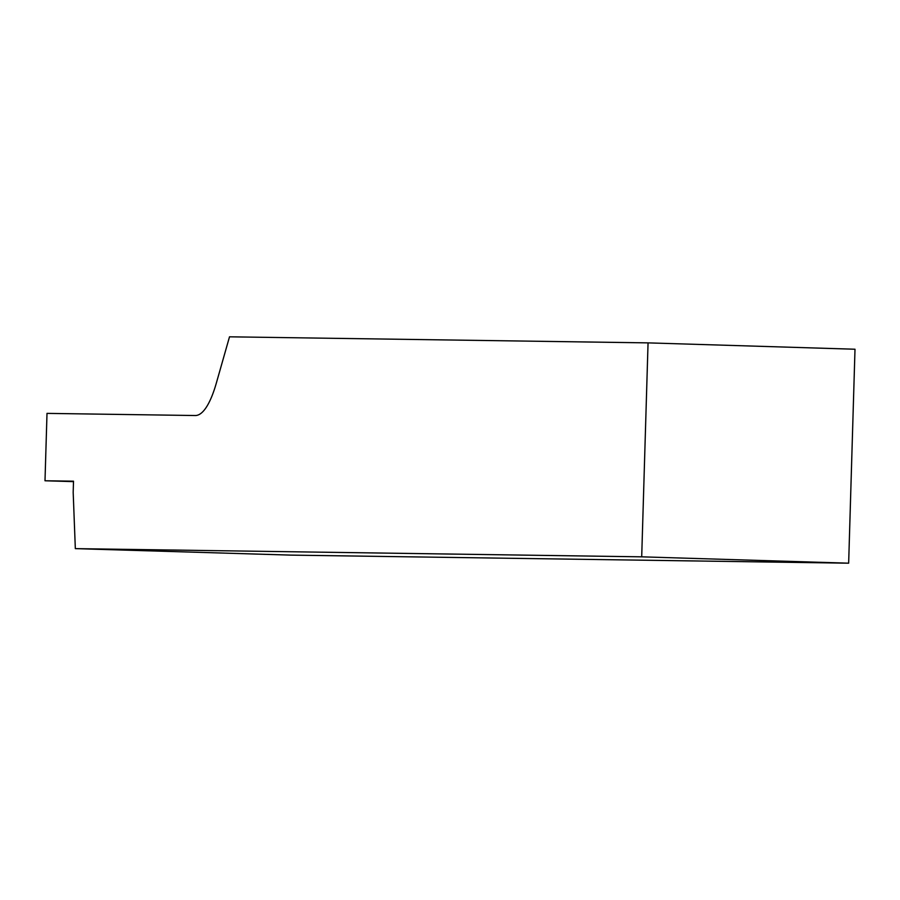 <?xml version="1.0" encoding="UTF-8"?>
<svg xmlns="http://www.w3.org/2000/svg" width="900" height="900" viewBox="0 0 900 900"><rect width="100%" height="100%" fill="white"/><g stroke="black" fill="none" stroke-linecap="round" stroke-linejoin="round"><path stroke-width="1.35" d="M75.33 548.629L290.52 555.109L848.655 563.186L855 349.234L648.056 342.877L641.7 556.83L75.33 548.629L73.181 492.412L73.508 481.185L45 480.769L47.002 413.381L195.255 415.53A112.365 28.508 -88.2 0 0 216.382 382.928L229.511 336.814L648.056 342.877M641.7 556.83L848.655 563.186M73.496 481.635L45 480.769M156.364 550.856L145.53 550.699L156.364 550.856"/></g></svg>

